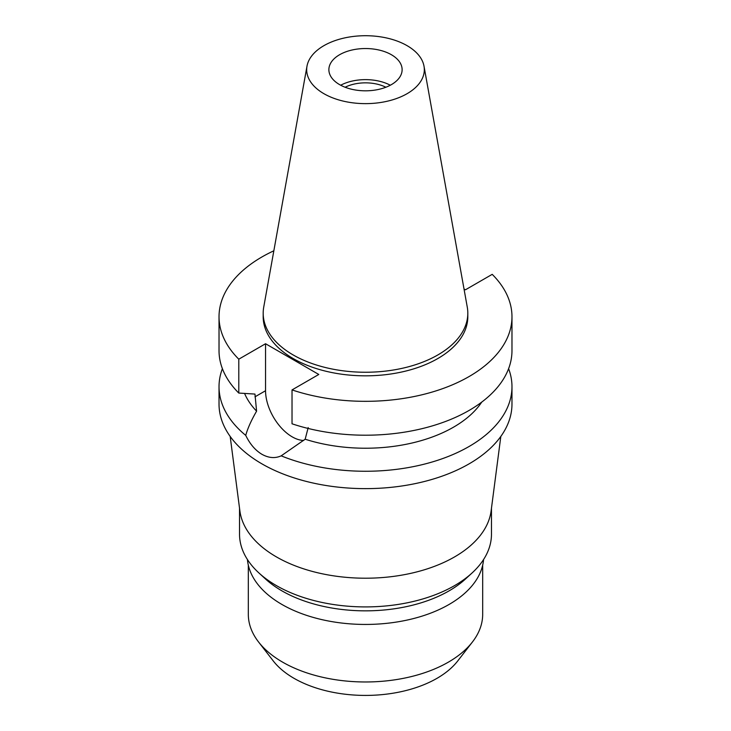 <?xml version="1.0" encoding="UTF-8"?>
<svg xmlns="http://www.w3.org/2000/svg" width="731" height="731" viewBox="0 0 731 731"><rect width="100%" height="100%" fill="white"/><g stroke="black" fill="none" stroke-linecap="round" stroke-linejoin="round"><path stroke-width="1.1" d="M339.604 54.724A36.623 21.144 0 0 0 328.877 69.673A36.623 21.144 0 0 0 351.483 89.209A36.623 21.144 0 0 0 391.396 84.622A36.623 21.144 0 0 0 402.123 69.673A36.623 21.144 0 0 0 379.517 50.147A36.623 21.144 0 0 0 339.604 54.724M340.683 85.225A36.623 21.144 180 0 1 390.317 85.225M385.877 87.245A31.049 17.928 0 0 0 345.123 87.245M248.321 565.164L248.321 614.323A117.179 67.654 0 0 0 258.527 641.937L273.202 660.87A101.116 58.379 0 0 0 437.001 678.322A101.116 58.379 0 0 0 457.798 660.87L472.473 641.937A117.179 67.654 0 0 0 482.679 614.323L482.679 565.164M258.527 641.937A117.179 67.654 0 0 0 448.359 662.158A117.179 67.654 0 0 0 472.473 641.937M247.434 559.544A118.203 68.248 0 0 0 322.965 619.87A118.203 68.248 0 0 0 449.081 604.455A118.203 68.248 0 0 0 483.566 559.544M472.098 572.94L465.528 578.961A118.203 68.248 180 0 1 449.081 590.858A118.203 68.248 180 0 1 265.472 578.961L258.902 572.94A125.97 72.725 0 0 0 454.572 585.613A125.97 72.725 0 0 0 472.098 572.94A125.97 72.725 0 0 0 491.47 534.187L491.47 508.219M239.53 508.219L239.53 534.187A125.97 72.725 0 0 0 258.902 572.94M500.826 436.425L491.113 510.942A125.97 72.725 180 0 1 454.572 556.912A125.97 72.725 180 0 1 321.695 573.671A125.97 72.725 180 0 1 239.887 510.942L230.174 436.425M464.011 288.964L465.446 289.796L492.21 274.344A146.474 84.568 180 0 1 511.974 316.761L511.974 350.642A146.474 84.568 0 0 1 469.074 410.438A146.474 84.568 0 0 1 292.025 423.797L292.025 389.915L318.789 374.464L265.554 343.734L238.79 359.186A146.474 84.568 180 0 1 219.026 316.761L219.026 350.642A146.474 84.568 0 0 0 238.79 393.059L254.964 394.073L256.59 411.169C251.263 420.389 247.645 428.457 245.735 435.384A146.474 84.568 180 0 1 219.026 386.699L219.026 404.069A146.474 84.568 0 0 0 309.451 482.195A146.474 84.568 0 0 0 469.074 463.865A146.474 84.568 0 0 0 511.974 404.069L511.974 386.699A146.474 84.568 180 0 1 469.074 446.495A146.474 84.568 180 0 1 281.179 455.842L305.165 439.221L308.199 427.58M219.026 386.699A146.474 84.568 180 0 1 222.388 368.671M245.735 435.384C249.92 444.037 255.32 450.342 261.926 454.298C268.67 458.045 275.084 458.565 281.179 455.842M303.685 440.464A37.647 21.738 60 0 1 292.172 436.836A37.647 21.738 60 0 1 265.554 390.729L265.554 343.734M244.574 393.442A124.508 71.885 0 0 0 256.59 411.169M508.612 368.671A146.474 84.568 180 0 1 511.974 386.699M305.165 439.221A124.508 71.885 0 0 0 453.54 427.169A124.508 71.885 0 0 0 481.738 402.096M511.974 316.761A146.474 84.568 180 0 1 469.074 376.556A146.474 84.568 180 0 1 292.025 389.915M219.026 316.761A146.474 84.568 180 0 1 261.926 256.965A146.474 84.568 180 0 1 273.842 250.797M263.187 313.179L263.187 316.761A102.313 59.074 0 0 0 326.346 371.339A102.313 59.074 0 0 0 437.842 358.528A102.313 59.074 0 0 0 467.813 316.761L467.813 313.179A102.313 59.074 180 0 1 437.842 354.946A102.313 59.074 180 0 1 326.346 367.748A102.313 59.074 180 0 1 263.187 313.179A102.313 59.074 180 0 1 263.736 307.084L306.993 66.174A58.818 33.964 180 0 1 323.906 45.66A58.818 33.964 180 0 1 385.173 37.674A58.818 33.964 180 0 1 424.007 66.174A58.818 33.964 180 0 1 407.094 93.687A58.818 33.964 180 0 1 340.217 100.339A58.818 33.964 180 0 1 306.993 66.174M238.79 359.186L238.79 393.059M424.007 66.174L467.264 307.084A102.313 59.074 180 0 1 467.813 313.179M254.964 396.842L265.554 390.729"/></g></svg>
